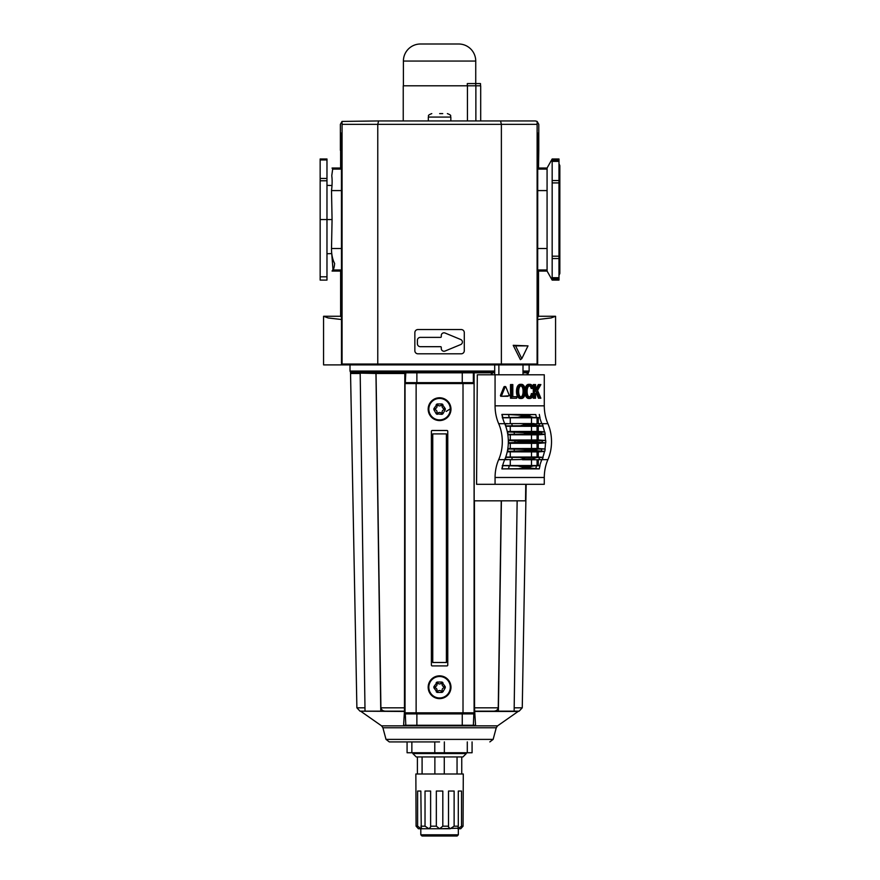 <?xml version="1.0" encoding="UTF-8"?>
<svg xmlns="http://www.w3.org/2000/svg" width="880" height="880" viewBox="0 0 880 880"><rect width="100%" height="100%" fill="white"/><g stroke="black" fill="none" stroke-linecap="round" stroke-linejoin="round"><path stroke-width="1.32" d="M462.407 342.034A2.728 2.728 0 0 1 460.724 344.553L445.049 351.043A2.728 2.728 0 0 1 441.276 348.524L441.276 347.369A0.682 0.682 0 0 0 440.594 346.687L420.332 346.687A2.937 2.937 0 0 1 417.395 343.761L417.395 340.307A2.937 2.937 0 0 1 420.332 337.381L440.594 337.381A0.682 0.682 0 0 0 441.276 336.699L441.276 335.544A2.728 2.728 0 0 1 445.049 333.025L460.724 339.515A2.728 2.728 0 0 1 462.407 342.034M537.108 364.892L537.13 121.429L535.359 120.945L500.555 120.945L501.38 124.355L501.38 364.045L377.773 364.045L377.971 364.892L555.577 364.892L555.577 316.272L551.056 317.955L537.68 319.517M341.473 319.517L328.097 317.955L323.565 316.272L323.565 364.892L341.495 364.892L341.429 134.563C341.407 132.561 341.385 132.561 341.363 134.585L341.341 152.218L340.373 150.282L340.373 124.355L342.023 121.429L342.067 124.355L342.067 364.045L341.495 364.892M537.68 317.284L538.516 316.272L555.577 316.272M323.565 316.272L340.626 316.272L340.626 271.062L341.462 270.402M341.473 317.284L340.626 316.272M537.713 168.674L538.516 168.025L538.78 150.282L537.812 152.218L537.779 134.585C537.757 132.561 537.746 132.561 537.724 134.563L537.658 364.892M538.516 316.272L538.516 271.062L537.691 270.402M341.429 168.674L340.626 168.025L340.626 150.799M538.516 271.062L547.074 271.062L547.074 168.025L538.516 168.025M340.626 168.025L332.068 168.025L332.673 169.103L331.771 175.692C332.321 179.916 332.233 184.877 331.507 190.586L341.44 190.586M332.981 269.456L331.749 253.583L326.975 253.737M341.451 248.512L331.507 248.512C331.474 254.452 332.508 259.435 334.631 263.483C334.268 267.52 333.619 269.687 332.673 269.995L332.068 271.062L340.626 271.062M331.507 248.512L332.068 219.549L331.507 190.586M547.074 271.062L552.167 280.104L552.167 158.983L547.074 168.025M320.155 219.549L320.155 276.815L326.975 276.815L326.975 280.104L326.975 219.549L320.155 219.549L320.155 180.774L326.975 180.774L326.975 219.549L332.068 219.549M326.975 158.983L326.975 159.94L326.975 158.983L320.155 158.983L320.155 159.94L326.975 159.94L326.975 178.442L320.155 178.442L320.155 159.94M326.975 180.774L326.975 178.442M326.975 258.313L326.975 260.645M552.167 256.179L558.987 256.179L558.987 158.983L552.167 158.983M552.167 277.717L558.987 277.717L558.987 258.555L552.167 258.555M552.167 280.104L558.987 280.104L558.987 278.751L552.167 278.751M320.155 276.815L320.155 280.104L326.975 280.104M552.167 180.532L558.987 180.532L558.987 182.908L552.167 182.908M558.987 256.179L558.987 258.555M558.987 277.717L558.987 278.751M320.155 178.442L320.155 180.774M439.571 120.945L513.161 120.945L439.571 120.945M342.067 364.045L377.773 364.045L377.773 124.355L378.587 120.945L342.023 121.429M414.854 332.618A3.069 3.069 0 0 1 417.923 329.549L461.219 329.549A3.069 3.069 0 0 1 464.288 332.618L464.288 350.735A3.069 3.069 0 0 1 461.219 353.804L417.923 353.804A3.069 3.069 0 0 1 414.854 350.735L414.854 332.618M500.555 120.945L378.587 120.945M537.086 364.045L501.38 364.045L501.171 364.892M521.796 358.666L520.399 359.645L513.216 345.312L528.011 345.873L521.796 358.666L515.592 345.873L513.216 345.312M341.429 134.563C341.407 132.561 341.385 132.561 341.363 134.585C341.385 132.561 341.407 132.561 341.429 134.563L341.363 134.585M342.045 364.892L377.971 364.892M515.592 345.873L528.011 345.873M537.779 134.585C537.757 132.561 537.746 132.561 537.724 134.563C537.746 132.561 537.757 132.561 537.779 134.585L537.724 134.585M535.359 120.945L537.13 121.429L538.78 124.355L538.78 150.282M498.685 459.635L504.713 459.635A34.122 24.123 -90 0 0 505.626 457.358A34.122 24.123 -90 0 0 507.32 451.44A34.122 24.123 -90 0 0 507.771 448.987A34.122 24.123 -90 0 0 508.321 442.838L528 441.826A40.942 28.952 90 0 0 528.011 441.661A40.942 28.952 90 0 0 528 441.496L508.321 440.495A34.122 24.123 -90 0 0 507.771 434.346A34.122 24.123 -90 0 0 507.32 431.893A34.122 24.123 -90 0 0 505.626 425.975A34.122 24.123 -90 0 0 504.713 423.687L498.685 423.687A34.122 24.123 90 0 1 498.685 459.635A34.122 24.123 -90 0 0 495.066 477.488L495.066 484.308L476.575 484.308L477.301 374.792L495.066 374.792L495.066 405.834A34.122 24.123 -90 0 0 498.685 423.687M508.585 442.816A34.496 24.387 -90 0 0 508.596 441.661A34.496 24.387 -90 0 0 508.585 440.517M528 441.496L535.469 441.496A40.942 28.952 90 0 1 535.469 441.661A40.942 28.952 90 0 1 535.469 441.826L545.468 442.838A34.122 24.123 90 0 1 544.929 448.987L545.193 448.998A34.496 24.387 90 0 1 544.753 451.418L544.478 451.44A34.122 24.123 90 0 1 542.784 457.358L543.07 457.38A34.496 24.387 90 0 1 542.245 459.481L538.813 459.712A36.465 25.784 -90 0 0 539.638 457.49L505.626 457.358M538.813 423.61L532.653 424.061A40.942 28.952 -90 0 1 532.785 424.446L539.638 425.843A36.465 25.784 -90 0 0 538.813 423.61L542.245 423.841A34.496 24.387 90 0 1 543.07 425.953L542.784 425.975A34.122 24.123 90 0 1 544.478 431.893L544.753 431.915A34.496 24.387 90 0 1 545.193 434.324L544.929 434.346A34.122 24.123 90 0 1 545.468 440.495L545.732 440.517A34.496 24.387 90 0 1 545.754 441.661A34.496 24.387 90 0 1 545.732 442.816M498.872 364.892L498.872 374.792M518.771 396.561A6.49 4.587 -90 0 1 518.199 395.175A7.986 5.643 -90 0 1 517.803 393.239A11.396 8.063 -90 0 1 517.704 391.402A11.396 8.063 -90 0 1 517.803 389.576A7.986 5.643 -90 0 1 518.199 387.629A6.49 4.587 -90 0 1 518.771 386.254A5.159 3.652 -90 0 1 519.926 384.879A4.664 3.3 -90 0 1 521.477 384.329A4.664 3.3 -90 0 1 523.039 384.879A5.159 3.652 -90 0 1 524.194 386.254A6.49 4.587 -90 0 1 524.766 387.629A7.986 5.643 -90 0 1 525.162 389.576A11.396 8.063 -90 0 1 525.261 391.358A11.396 8.063 -90 0 1 525.261 391.402A11.396 8.063 -90 0 1 525.261 391.446A11.396 8.063 -90 0 1 525.162 393.239A7.986 5.643 -90 0 1 524.766 395.175A6.49 4.587 -90 0 1 524.194 396.561A5.159 3.652 -90 0 1 523.039 397.925A4.664 3.3 -90 0 1 521.477 398.475A4.664 3.3 -90 0 1 519.926 397.925A5.159 3.652 -90 0 1 518.771 396.561L517.561 396.561A5.159 3.652 90 0 0 518.716 397.925A4.664 3.3 90 0 0 520.278 398.475L521.477 398.475M504.603 386.815L505.813 386.815L509.421 395.769L501.941 396.286L500.423 395.516L500.742 396.286L507.848 396.286M520.883 396.968A3.311 2.343 90 0 0 521.587 396.528A3.916 2.772 90 0 0 522.511 395.12A5.841 4.125 90 0 0 522.885 393.789A8.844 6.259 90 0 0 523.083 391.545A8.844 6.259 90 0 0 523.083 391.402L524.293 391.402A8.844 6.259 -90 0 1 524.293 391.545A8.844 6.259 -90 0 1 524.084 393.789A5.841 4.125 -90 0 1 523.721 395.12A3.916 2.772 -90 0 1 522.797 396.528A3.311 2.343 -90 0 1 521.499 397.078A3.311 2.343 -90 0 1 521.477 397.078A3.311 2.343 -90 0 1 521.466 397.078A3.311 2.343 -90 0 1 520.168 396.528A3.916 2.772 -90 0 1 519.244 395.12A5.841 4.125 -90 0 1 518.881 393.789A8.844 6.259 -90 0 1 518.672 391.402A8.844 6.259 -90 0 1 518.881 389.015A5.841 4.125 -90 0 1 519.244 387.695A3.916 2.772 -90 0 1 520.168 386.287A3.311 2.343 -90 0 1 521.466 385.737A3.311 2.343 -90 0 1 521.477 385.737A3.311 2.343 -90 0 1 521.499 385.737A3.311 2.343 -90 0 1 522.797 386.287A3.916 2.772 -90 0 1 523.721 387.695A5.841 4.125 -90 0 1 524.084 389.015A8.844 6.259 -90 0 1 524.293 391.27A8.844 6.259 -90 0 1 524.293 391.402M523.083 391.402A8.844 6.259 90 0 0 523.083 391.27A8.844 6.259 90 0 0 522.885 389.015A5.841 4.125 90 0 0 522.511 387.695A3.916 2.772 90 0 0 521.587 386.287A3.311 2.343 90 0 0 520.883 385.836M495.066 374.792L544.28 374.792L544.28 405.834A34.122 24.123 90 0 0 547.899 423.687L542.08 423.687M494.703 364.892L494.703 374.792M495.066 484.308L544.28 484.308L544.28 477.488A34.122 24.123 90 0 1 547.899 459.635A34.122 24.123 -90 0 0 547.899 423.687M504.713 459.635A34.122 24.123 -90 0 0 504.691 459.69A34.122 24.123 -90 0 0 502.623 465.663A34.122 24.123 -90 0 0 501.897 468.897L539.297 468.886A34.089 24.101 -90 0 1 540.001 465.674L539.781 465.663A34.122 24.123 90 0 1 541.849 459.69M508.321 442.838A34.122 24.123 -90 0 0 508.321 440.495M522.368 415.327L508.563 414.557A32.109 22.704 -90 0 0 509.267 417.538L517.913 417.351L522.654 416.174L522.368 415.327L529.1 415.327L529.287 416.174L532.983 417.351L536.514 417.538A32.109 22.704 90 0 1 535.81 414.557L501.897 414.425A34.122 24.123 -90 0 0 502.623 417.67A34.122 24.123 -90 0 0 504.691 423.643A34.122 24.123 -90 0 0 504.713 423.687M541.849 423.632A34.122 24.123 90 0 1 539.781 417.67L538.252 417.78L538.252 423.61M536.129 392.854L538.406 398.222L540.881 398.222L537.559 390.401L540.881 384.571L538.34 384.571L535.568 389.334M539.55 384.571L535.568 391.402L535.568 384.571L533.28 384.571L533.28 387.871M533.28 388.146L533.28 393.833M533.28 394.944L533.28 398.222L535.568 398.222L535.568 393.811L536.822 391.666L539.605 398.222M515.46 396.682L512.809 396.682L512.809 384.571L510.51 384.571L510.51 398.222L516.659 398.222L516.659 396.682L512.809 396.682M521.477 384.329L520.278 384.329A4.664 3.3 90 0 0 518.716 384.879A5.159 3.652 90 0 0 517.561 386.254A6.49 4.587 90 0 0 516.989 387.629A7.986 5.643 90 0 0 516.593 389.576A11.396 8.063 90 0 0 516.494 391.402A11.396 8.063 90 0 0 516.593 393.239A7.986 5.643 90 0 0 516.989 395.175A6.49 4.587 90 0 0 517.561 396.561M529.32 396.968A3.311 2.343 -90 0 0 530.035 396.528A3.916 2.772 -90 0 0 530.959 395.12A5.841 4.125 -90 0 0 531.322 393.789A8.844 6.259 -90 0 0 531.366 393.547L533.5 393.932A7.986 5.643 -90 0 1 533.214 395.175A6.49 4.587 -90 0 1 532.642 396.561A5.159 3.652 -90 0 1 531.476 397.925A4.664 3.3 -90 0 1 529.925 398.475A4.664 3.3 -90 0 1 528.374 397.925A5.159 3.652 -90 0 1 527.219 396.561A6.49 4.587 -90 0 1 526.647 395.175A7.986 5.643 -90 0 1 526.251 393.239A11.396 8.063 -90 0 1 526.152 391.402A11.396 8.063 -90 0 1 526.251 389.576A7.986 5.643 -90 0 1 526.647 387.629A6.49 4.587 -90 0 1 527.219 386.254A5.159 3.652 -90 0 1 528.374 384.879A4.664 3.3 -90 0 1 529.925 384.329L528.715 384.329A4.664 3.3 90 0 0 527.164 384.879A5.159 3.652 90 0 0 526.009 386.254A6.49 4.587 90 0 0 525.437 387.629A7.986 5.643 90 0 0 525.096 389.114M529.32 385.836A3.311 2.343 -90 0 1 530.035 386.287A3.916 2.772 -90 0 1 530.959 387.695A5.841 4.125 -90 0 1 531.212 388.509L533.346 388.124A7.986 5.643 -90 0 0 533.214 387.629A6.49 4.587 -90 0 0 532.642 386.254A5.159 3.652 -90 0 0 531.476 384.879A4.664 3.3 -90 0 0 529.925 384.329M525.096 393.69A7.986 5.643 90 0 0 525.437 395.175A6.49 4.587 90 0 0 526.009 396.561A5.159 3.652 90 0 0 527.164 397.925A4.664 3.3 90 0 0 528.715 398.475L529.925 398.475M503.976 386.815L500.423 395.516M523.006 374.792L523.006 364.892M502.623 465.663L502.854 465.674A34.089 24.101 90 0 0 502.139 468.886L501.897 468.897M512.391 457.49A36.465 25.784 90 0 1 511.566 459.712L505.021 459.426A34.089 24.101 -90 0 0 504.9 459.69L507.628 459.701M505.087 459.481A34.496 24.387 -90 0 0 505.923 457.38M542.146 459.492A34.089 24.101 -90 0 0 542.058 459.69L540.188 459.701M502.271 465.542L538.252 465.542L538.252 459.723M538.252 465.542L539.781 465.663M535.81 468.776A32.109 22.704 90 0 1 536.514 465.784L532.983 465.971L529.287 467.148L529.1 467.995L539.297 468.886M502.139 468.886L530.915 468.545M507.771 434.346L508.035 434.324A34.496 24.387 -90 0 0 507.606 431.915L507.32 431.893M507.32 451.44L507.606 451.418A34.496 24.387 -90 0 0 508.035 448.998L507.771 448.987M505.626 425.975L505.923 425.953A34.496 24.387 -90 0 0 505.087 423.841L511.566 423.61A36.465 25.784 90 0 1 512.391 425.843L536.305 425.656M507.628 423.632L504.9 423.632A34.089 24.101 -90 0 0 505.021 423.907L505.087 423.841M502.623 417.67L502.854 417.648A34.089 24.101 90 0 1 502.139 414.447L501.897 414.425M508.563 414.557L502.139 414.447M535.81 414.557L519.486 414.777M539.297 414.447A34.089 24.101 -90 0 0 540.001 417.648L539.781 417.67M540.188 423.632L542.058 423.632A34.089 24.101 -90 0 0 542.146 423.841M534.479 384.571L534.479 398.222M511.72 384.571L511.72 398.222M518.771 386.254L517.561 386.254M527.219 386.254L526.009 386.254M529.892 385.737L529.925 385.737A3.311 2.343 -90 0 1 531.234 386.287A3.916 2.772 -90 0 1 532.158 387.695A5.841 4.125 -90 0 1 532.422 388.509M529.925 385.737A3.311 2.343 -90 0 1 529.947 385.737A3.311 2.343 -90 0 1 529.925 385.737A3.311 2.343 -90 0 0 528.616 386.287A3.916 2.772 -90 0 0 527.692 387.695A5.841 4.125 -90 0 0 527.318 389.015A8.844 6.259 -90 0 0 527.12 391.402A8.844 6.259 -90 0 0 527.318 393.789A5.841 4.125 -90 0 0 527.692 395.12A3.916 2.772 -90 0 0 528.616 396.528A3.311 2.343 -90 0 0 529.903 397.078A3.311 2.343 -90 0 1 529.903 397.078A3.311 2.343 -90 0 1 529.925 397.078L529.892 397.078M532.576 393.547A8.844 6.259 -90 0 1 532.532 393.789A5.841 4.125 -90 0 1 532.158 395.12A3.916 2.772 -90 0 1 531.234 396.528A3.311 2.343 -90 0 1 529.947 397.078M527.219 396.561L526.009 396.561M505.186 386.815L501.633 395.516M500.742 396.286L501.941 396.286M545.468 442.838L538.252 443.366L538.252 448.492L544.929 448.987M544.929 434.346L538.252 434.841L538.252 439.956L545.468 440.495M542.784 425.975L538.252 426.305L538.252 431.431L544.478 431.893M544.478 451.44L538.252 451.902L538.252 457.017L542.784 457.358M537.064 465.542L537.064 459.734M502.854 465.674L509.267 465.784A32.109 22.704 -90 0 0 508.563 468.776M536.514 465.784L540.001 465.674M529.1 467.995L519.486 468.545M522.368 467.995L522.654 467.148L517.913 465.971L509.267 465.784M545.732 440.517L524.986 440.814M508.31 440.044L538.252 439.956M538.252 434.841L507.837 434.764M544.753 431.915L534.776 432.773A40.942 28.952 -90 0 1 534.842 433.202L545.193 434.324M508.035 434.324L537.405 434.027M507.606 451.418L527.318 450.56A40.942 28.952 90 0 0 527.384 450.12L523.93 449.306L508.035 448.998M545.193 448.998L523.93 449.306M507.837 448.569L538.252 448.492M538.252 443.366L508.31 443.289M543.07 457.38L539.638 457.49M505.736 457.072L538.252 457.017M538.252 451.902L507.243 451.825M527.384 450.12L534.842 450.12A40.942 28.952 90 0 1 534.776 450.56L544.753 451.418M534.842 433.202L527.384 433.202A40.942 28.952 -90 0 0 527.318 432.773L507.606 431.915M507.243 431.497L538.252 431.431M538.252 426.305L505.736 426.25M539.638 425.843L543.07 425.953M505.923 425.953L512.391 425.843M509.267 417.538L502.854 417.648M529.1 415.327L530.915 414.777M540.001 417.648L536.514 417.538M537.064 423.588L537.064 417.78L502.271 417.78M538.252 417.78L537.064 417.78M537.064 443.366L537.064 448.492M537.064 434.841L537.064 439.956M537.064 426.305L537.064 431.431M537.064 451.902L537.064 457.017M535.469 441.496L537.57 440.814M527.384 433.202L523.93 434.027M534.842 450.12L537.405 449.306M511.566 459.712L532.653 459.261A40.942 28.952 90 0 0 532.785 458.887L536.305 457.677M520.762 457.677L525.316 458.887A40.942 28.952 90 0 1 525.195 459.261L522.588 459.756M534.16 459.756L538.813 459.712M534.149 423.577L522.61 423.577L525.195 424.061A40.942 28.952 -90 0 1 525.316 424.446L520.762 425.656M522.588 423.577L511.566 423.61M404.426 711.469L360.195 711.172L404.459 711.172L403.601 725.274L475.552 725.274L474.683 711.15L519.145 711.15L493.801 711.15C496.21 711.073 497.695 709.962 498.245 707.817L501.248 500.819L474.166 500.819L525.547 500.819L517.143 500.819L514.129 711.172M439.571 741.917L389.301 741.917L439.571 741.917M405.251 383.57L405.801 372.812L404.811 373.483L376.046 373.483L380.908 707.817C381.458 709.962 382.943 711.073 385.341 711.15L359.997 711.15L356.884 707.817L350.526 372.284L494.703 372.284M376.046 373.483L360.184 373.109L375.958 373.109M365.024 711.172L360.184 373.109L375.947 373.109L380.765 711.172M385.341 711.15L404.459 711.15L404.811 373.483M405.801 372.812L494.703 372.812M523.006 372.812L527.164 372.812L527.142 374.792M514.173 708.279L514.151 709.324M498.245 707.817L474.562 707.817L474.683 711.15L493.801 711.15M517.143 500.819L501.248 500.819M525.756 484.308L525.547 500.819M405.801 725.274L405.251 712.833M474.166 500.819L474.1 372.812M405.801 382.646L473.902 382.646L473.902 383.57M473.902 712.833L473.352 725.274M474.562 707.817L474.419 500.819M491.326 374.792L491.326 372.812M501.391 500.819L498.388 711.172M405.801 713.9L473.352 713.9M407.704 383.57L471.438 383.57M434.786 741.917L434.786 752.752L444.356 752.752L444.356 741.917M422.092 773.993L422.092 756.932L416.207 756.932L412.841 753.566L466.301 753.566L466.301 752.752M422.092 756.932L462.946 756.932L466.301 753.566M434.874 756.932L434.874 773.993M417.615 826.188L417.615 791.043L420.849 791.043L421.256 828.751L417.615 826.188L416.086 826.188L415.855 773.993L463.287 773.993L463.067 826.188L461.538 826.188L457.897 828.751L460.724 828.751L463.067 826.188M420.849 826.188L425.029 826.188L425.029 791.043L430.628 791.043L430.628 826.188L436.337 826.188L436.337 791.043L442.816 791.043L442.816 826.188L448.514 826.188L448.514 791.043L454.124 791.043L454.124 826.188L458.293 826.188L458.293 791.043L461.538 791.043L461.538 826.188M458.337 834.801L457.149 836L422.004 836L420.805 834.801L458.337 834.801L458.337 828.751M454.124 826.188L450.153 828.751L439.571 828.751L457.435 828.223M467.291 741.917L467.291 752.752L472.076 752.752L472.076 741.917M407.077 741.917L407.077 752.752L411.862 752.752L411.862 741.917M434.786 752.752L411.862 752.752M467.291 752.752L444.356 752.752M457.05 756.932L457.05 773.993M461.747 773.993L461.747 756.932M444.279 773.993L444.279 756.932M417.395 756.932L417.395 773.993M457.897 828.751L458.293 826.188M450.153 828.751L448.448 826.848M442.816 826.188L439.571 828.751L436.337 826.188M421.707 828.223L421.256 828.751L429 828.751L430.705 826.848M425.029 826.188L429 828.751L439.571 828.751M416.086 826.188L418.418 828.751L421.256 828.751M418.231 828.531L417.637 827.86M433.906 687.808L433.906 687.808A5.698 5.698 0 0 1 433.906 686.664L437.239 682.044L441.914 682.044L445.236 686.664A5.698 5.698 0 0 1 445.236 687.808L442.904 691.856A5.698 5.698 0 0 1 441.914 692.428L437.239 692.439L433.906 687.808A2.387 2.387 0 0 1 436.238 691.856A5.698 5.698 0 0 0 437.239 692.428A2.387 2.387 0 0 1 441.914 692.428M433.906 409.739L433.906 409.739A5.698 5.698 0 0 1 433.906 408.595L437.239 403.964L441.914 403.964L445.236 408.595A5.698 5.698 0 0 1 445.236 409.739L442.904 413.787A5.698 5.698 0 0 1 441.914 414.359L436.238 413.787L433.906 409.739A2.387 2.387 0 0 1 436.238 413.787A5.698 5.698 0 0 0 437.239 414.359A2.387 2.387 0 0 1 441.914 414.359M450.967 687.236A11.396 11.396 0 0 0 439.571 675.84A11.396 11.396 0 0 0 428.175 687.236A11.396 11.396 0 0 0 439.571 698.632A11.396 11.396 0 0 0 450.967 687.236M450.967 409.167A11.396 11.396 0 0 0 439.571 397.771A11.396 11.396 0 0 0 428.175 409.167A11.396 11.396 0 0 0 439.571 420.563A11.396 11.396 0 0 0 450.967 409.167M445.236 686.664L445.236 686.664A2.387 2.387 0 0 1 442.904 682.616A5.698 5.698 0 0 0 441.914 682.044A2.387 2.387 0 0 1 437.239 682.044A5.698 5.698 0 0 0 436.238 682.616A2.387 2.387 0 0 1 433.906 686.664M445.236 408.595L445.236 408.595A2.387 2.387 0 0 1 442.904 404.547A5.698 5.698 0 0 0 441.914 403.975A2.387 2.387 0 0 1 437.239 403.975A5.698 5.698 0 0 0 436.238 404.547A2.387 2.387 0 0 1 433.906 408.595M416.13 712.833L405.042 712.833L405.042 383.57L474.1 383.57L474.1 712.833L416.13 712.833L416.13 383.57M447.766 665.06A0.858 0.858 0 0 1 446.908 665.918L432.234 665.918A0.858 0.858 0 0 1 431.387 665.06L431.387 431.343A0.858 0.858 0 0 1 432.234 430.485L446.908 430.485A0.858 0.858 0 0 1 447.766 431.343L447.766 665.06M446.402 433.906L432.751 433.906L432.751 662.497L446.402 662.497L446.402 433.906M442.904 691.856L442.904 691.856A2.387 2.387 0 0 1 445.236 687.808M442.904 413.787L442.904 413.787A2.387 2.387 0 0 1 445.236 409.739M480.689 120.945L480.689 85.8L475.871 85.8L475.871 120.945M467.434 120.945L467.434 85.8L403.238 85.8L403.238 120.945M467.434 85.8L475.871 85.8M480.513 85.8L480.513 83.578L475.739 83.578L475.739 61.061A17.061 17.061 0 0 0 458.678 44L420.464 44A17.061 17.061 0 0 0 403.403 61.061L403.403 85.8M439.659 113.608L442.728 113.608M467.302 85.8L467.302 83.578L475.739 83.578L475.739 85.8M442.519 113.608L439.978 113.608M537.713 169.103L547.074 169.103M537.713 190.586L547.074 190.586M537.691 248.512L547.074 248.512M537.691 269.995L547.074 269.995M332.673 269.995L341.462 269.995M341.429 169.103L332.673 169.103M552.167 160.336L558.987 160.336M558.987 161.381L552.167 161.381M342.067 124.355L537.086 124.355M514.932 440.616A36.465 25.784 90 0 1 514.943 441.661A36.465 25.784 90 0 1 514.932 442.706M542.179 442.706A36.465 25.784 -90 0 0 542.19 441.661A36.465 25.784 -90 0 0 542.179 440.616M522.885 389.015L524.084 389.015M495.066 477.488L544.28 477.488M542.08 459.635L547.899 459.635M495.066 405.834L544.28 405.834M517.803 389.576L516.593 389.576M516.494 391.402L517.704 391.402M518.199 387.629L516.989 387.629M519.926 384.879L518.716 384.879M519.926 397.925L518.716 397.925M518.199 395.175L516.989 395.175M517.803 393.239L516.593 393.239M526.251 389.576L525.162 389.576M525.261 391.402L526.152 391.402M526.647 387.629L525.437 387.629M528.374 384.879L527.164 384.879M530.959 387.695L532.158 387.695M530.035 386.287L531.234 386.287M530.035 396.528L531.234 396.528M530.959 395.12L532.158 395.12M531.322 393.789L532.532 393.789M528.374 397.925L527.164 397.925M526.647 395.175L525.437 395.175M526.251 393.239L525.162 393.239M524.986 442.508L537.57 442.508M524.777 451.088L536.415 451.088M536.415 432.234L524.777 432.234M532.983 465.971L517.913 465.971M522.654 467.148L529.287 467.148M531.498 434.753L531.498 440.044M510.268 434.753L510.268 440.044M514.03 432.014A36.465 25.784 90 0 1 514.404 434.225M541.651 434.225A36.465 25.784 -90 0 0 541.277 432.014M514.404 449.108A36.465 25.784 90 0 1 514.03 451.308M541.277 451.308A36.465 25.784 -90 0 0 541.651 449.108M531.498 443.278L531.498 448.58M510.268 443.278L510.268 448.58M535.469 441.826L528 441.826M525.316 458.887L532.785 458.887M531.498 451.814L531.498 457.105M510.268 451.814L510.268 457.105M534.776 450.56L527.318 450.56M527.318 432.773L534.776 432.773M531.498 426.217L531.498 431.519M510.268 426.217L510.268 431.519M532.785 424.446L525.316 424.446M517.913 417.351L532.983 417.351M529.287 416.174L522.654 416.174M521.587 396.528L522.797 396.528M522.511 395.12L523.721 395.12M522.885 393.789L524.084 393.789M522.511 387.695L523.721 387.695M521.587 386.287L522.797 386.287M531.498 459.756L531.498 465.641M510.268 465.641L510.268 459.701M522.643 459.756L534.127 459.756M525.195 459.261L532.653 459.261M534.127 423.577L522.643 423.577M532.653 424.061L525.195 424.061M510.268 423.621L510.268 417.692M531.498 423.577L531.498 417.692M528.077 374.792L528.099 373.483L527.164 373.483M523.006 372.284L528.616 372.284L529.133 371.052L523.006 371.052M446.182 411.444L449.548 409.299M494.703 371.052L350.009 371.052L350.009 364.892M389.301 741.917L386.012 739.387L493.141 739.387L496.254 727.76L382.899 727.76L381.557 725.846L497.585 725.846L518.122 711.469L474.727 711.469M360.184 373.483L351.054 373.483M514.173 707.817L522.258 707.817L526.163 484.308M356.884 707.817L364.969 707.817M380.908 707.817L404.591 707.817M473.352 372.812L473.352 382.646M462.264 372.812L462.264 382.646M416.878 372.812L416.878 382.646M492.173 372.812L492.173 374.792M416.878 725.274L416.878 713.9M462.264 713.9L462.264 725.274M491.447 374.792L491.447 372.812M450.307 687.236A10.736 10.736 0 0 1 439.571 697.972A10.736 10.736 0 0 1 428.835 687.236A10.736 10.736 0 0 1 439.571 676.5A10.736 10.736 0 0 1 450.307 687.236M450.307 409.167A10.736 10.736 0 0 1 439.571 419.903A10.736 10.736 0 0 1 428.835 409.167A10.736 10.736 0 0 1 439.571 398.431A10.736 10.736 0 0 1 450.307 409.167M463.012 383.57L463.012 712.833M475.739 61.061L403.403 61.061M447.37 113.608C452.617 115.643 449.856 115.841 450.835 117.073L428.318 117.073L428.318 120.945M558.987 163.724L559.845 165.638L559.845 273.449L558.987 275.363M331.749 185.504L326.975 185.361M504.295 386.562L505.505 386.562M528.099 373.483L528.616 372.284M350.526 372.284L350.009 371.052M496.254 727.76L497.585 725.846M529.133 371.052L529.133 364.892M522.258 707.817L519.145 711.15M518.122 711.469L518.958 711.172M381.557 725.846L361.02 711.469M386.012 739.387L382.899 727.76M493.141 739.387L489.841 741.917M412.841 753.566L412.841 752.752M420.805 834.801L420.805 828.751M450.835 117.073L450.835 120.945M428.318 117.073C429.286 115.841 426.536 115.643 431.783 113.608"/></g></svg>
